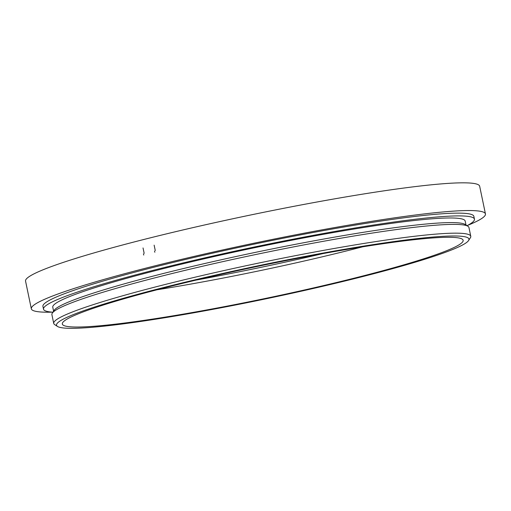 <?xml version="1.0" encoding="UTF-8"?>
<svg xmlns="http://www.w3.org/2000/svg" width="511" height="511" viewBox="0 0 511 511"><rect width="100%" height="100%" fill="white"/><g stroke="black" fill="none" stroke-linecap="round" stroke-linejoin="round"><path stroke-width="0.77" d="M347.576 225.319A231.956 18.683 -11.8 0 1 485.45 213.943A231.956 18.683 -11.8 0 1 467.648 225.37A231.956 18.683 168.2 0 0 485.45 213.943A231.956 18.683 168.2 0 0 254.574 243.089A231.956 18.683 168.2 0 0 31.337 308.81A231.956 18.683 -11.8 0 1 347.576 225.319M52.224 312.157A231.956 18.683 -11.8 0 1 31.337 308.81A231.956 18.683 168.2 0 0 52.224 312.157M52.914 312.202A220.12 17.732 -11.8 0 1 43.505 309.161L42.924 306.389A220.12 17.732 -11.8 0 1 343.022 227.159A220.12 17.732 -11.8 0 1 473.863 216.357L474.444 219.13A220.12 17.732 -11.8 0 1 467.041 225.69M341.782 197.61A231.956 18.683 -11.8 0 1 479.663 186.228L485.45 213.943L479.663 186.228A231.956 18.683 -11.8 0 0 248.787 215.374A231.956 18.683 -11.8 0 0 25.55 281.095A231.956 18.683 -11.8 0 1 341.782 197.61M322.92 253.603A225.332 18.147 -11.8 0 1 196.16 280.085M362.663 246.819A204.739 16.493 -11.8 0 1 157.024 289.782M341.45 250.333A204.739 16.493 -11.8 0 1 463.145 240.291A204.739 16.493 -11.8 0 1 266.11 298.303A204.739 16.493 -11.8 0 1 62.323 324.025A204.739 16.493 -11.8 0 1 341.45 250.333M343.724 249.413A210.653 16.965 -11.8 0 1 468.549 240.566A210.653 16.965 -11.8 0 1 266.205 298.769A210.653 16.965 -11.8 0 1 57.488 326.44A210.653 16.965 -11.8 0 1 343.724 249.413M57.488 326.44L54.703 324.626A213.023 17.157 -11.8 0 1 53.732 323.412A213.023 17.157 -11.8 0 1 344.152 246.736A213.023 17.157 -11.8 0 1 470.772 236.286A213.023 17.157 -11.8 0 1 470.375 237.787L468.549 240.566M53.732 323.412L51.898 314.635A213.023 17.157 -11.8 0 1 52.301 313.134A213.023 17.157 -11.8 0 1 342.319 237.96A213.023 17.157 -11.8 0 1 467.974 226.296A213.023 17.157 -11.8 0 1 468.938 227.51L470.772 236.286M52.301 313.134L54.128 310.362A210.653 16.965 -11.8 0 1 340.926 236.018A210.653 16.965 -11.8 0 1 465.189 224.482L467.974 226.296M53.598 311.173L52.774 307.226A210.653 16.965 -11.8 0 1 339.962 231.4A210.653 16.965 -11.8 0 1 465.176 221.065L466 225.012M43.505 309.161A220.12 17.732 -11.8 0 1 343.603 229.931A220.12 17.732 -11.8 0 1 474.444 219.13M143.425 253.858L143.77 255.053M144.179 253.392L143.029 247.95M154.507 251.067L154.852 252.255M155.28 250.594L154.13 245.159M31.337 308.81L25.55 281.095L31.337 308.81"/></g></svg>
